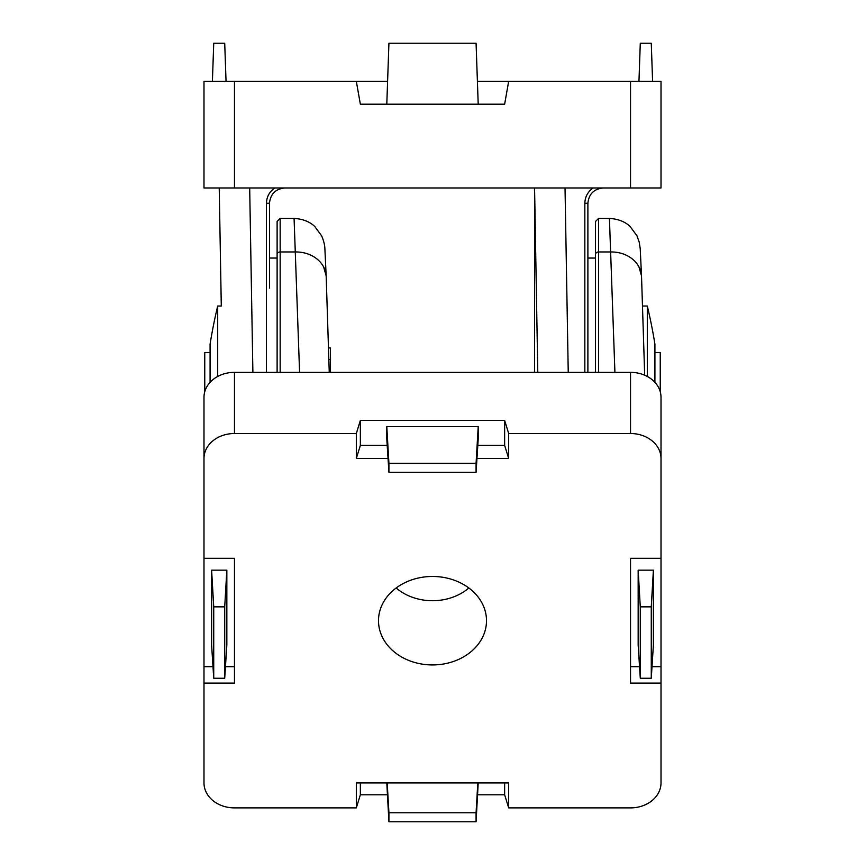 <?xml version="1.0" encoding="UTF-8"?>
<svg xmlns="http://www.w3.org/2000/svg" width="865" height="865" viewBox="0 0 865 865"><rect width="100%" height="100%" fill="white"/><g stroke="black" fill="none" stroke-linecap="round" stroke-linejoin="round"><path stroke-width="1.3" d="M269.491 288.077L269.491 203.21L269.491 258.051L277.114 258.051M660.244 391.769L660.244 352.498L654.913 352.498M217.699 376.47L217.699 306.037A505.279 505.279 0 0 0 210.087 344.119L210.087 382.341M204.756 391.769L204.756 352.498L210.087 352.498M387.596 81.332L356.326 81.332L360.359 104.189L504.641 104.189L508.674 81.332L477.404 81.332M221.202 301.496L219.223 187.975L221.289 306.037L217.699 306.037M597.629 187.975L603.121 187.975C593.931 188.938 588.86 194.019 587.886 203.21L587.886 372.35M630.542 187.975L630.542 81.332L661.011 81.332L661.011 187.975L203.989 187.975L203.989 81.332L234.458 81.332L234.458 187.975M356.326 81.332L234.458 81.332M630.542 81.332L508.674 81.332M537.781 372.35L534.57 187.975L534.57 372.35M386.796 104.189L388.926 43.25L476.074 43.25L478.204 104.189M638.954 81.332L640.284 43.25L651.269 43.25L652.599 81.332M226.046 81.332L224.716 43.25L213.731 43.25L212.401 81.332M284.726 187.975C275.546 188.938 270.464 194.019 269.491 203.21C270.464 194.019 275.546 188.938 284.726 187.975M642.479 306.037L647.301 306.037L647.301 376.47M647.301 306.037A505.279 505.279 0 0 1 654.913 344.119L654.913 382.341M595.509 372.35L595.509 221.483L595.509 372.35M652.005 666.688L661.011 666.688L661.011 558.303L630.542 558.303L630.542 666.688L639.549 666.688M651.269 678.246L653.389 645.03L653.389 570.154L638.165 570.154L638.165 645.03L640.284 678.246L651.269 678.246L651.269 606.852L653.389 570.154M225.451 666.688L234.458 666.688L234.458 558.303L203.989 558.303L203.989 666.688L212.995 666.688M226.835 570.154L211.611 570.154L211.611 645.03L213.731 678.246L224.716 678.246L226.835 645.03L226.835 570.154L224.716 606.852L213.731 606.852L211.611 570.154M360.359 782.933L360.359 794.784L387.196 794.784M477.804 794.784L504.641 794.784L504.641 782.933M386.796 782.933L388.926 821.75L476.074 821.75L478.204 782.933M477.804 445.367L504.641 445.367L504.641 420.412L360.359 420.412L360.359 445.367L387.196 445.367M478.204 426.65L386.796 426.65L386.796 439.128L388.926 472.333L476.074 472.333L478.204 439.128L478.204 426.65L476.074 463.348L388.926 463.348L386.796 426.65M277.114 372.35L277.114 221.483L277.114 372.35M614.918 372.35L609.425 218.445L598.548 218.445L598.548 372.35M360.359 794.784L356.326 807.888L234.458 807.888A30.47 24.955 180 0 1 203.989 782.933L203.989 683.101L234.458 683.101L234.458 558.303M661.011 666.688L661.011 782.933A30.47 24.955 180 0 1 630.542 807.888L508.674 807.888L508.674 782.933L356.326 782.933L356.326 807.888M504.641 794.784L508.674 807.888M203.989 558.303L203.989 397.316A30.47 24.955 0 0 1 234.458 372.35L630.542 372.35A30.47 24.955 0 0 1 661.011 397.316L661.011 558.303M203.989 666.688L203.989 683.101M504.641 420.412L508.674 433.516L630.542 433.516L630.542 372.35M234.458 372.35L234.458 433.516L356.326 433.516L356.326 458.472L388.039 458.472M360.359 420.412L356.326 433.516M468.841 587.995A50.267 41.185 0 0 1 432.5 600.721A50.267 41.185 0 0 1 396.159 587.995M630.542 558.303L630.542 683.101L661.011 683.101M661.011 458.472A30.47 24.955 180 0 0 630.542 433.516M476.961 458.472L508.674 458.472L508.674 433.516M234.458 433.516A30.47 24.955 180 0 0 203.989 458.472M432.5 664.936A53.998 44.234 0 0 1 378.567 618.497A53.998 44.234 0 0 1 432.5 576.468A53.998 44.234 0 0 1 486.433 618.497A53.998 44.234 0 0 1 432.5 664.936M299.582 372.35L294.078 218.445L280.163 218.445L280.163 372.35M328.473 347.935L330.43 347.935L330.43 372.35M504.641 445.367L508.674 458.472M360.359 445.367L356.326 458.472M388.926 463.348L388.926 472.333M476.074 472.333L476.074 463.348M476.074 821.75L476.074 812.754L388.926 812.754L388.926 821.75M388.926 812.754L387.196 782.933M476.074 812.754L477.804 782.933M213.731 606.852L213.731 678.246M224.716 678.246L224.716 606.852M651.269 606.852L640.284 606.852L638.165 570.154M640.284 606.852L640.284 678.246M266.452 372.35L266.452 203.307C266.647 196.798 269.426 191.684 274.767 187.975C269.426 191.684 266.647 196.798 266.452 203.307L269.491 203.21M249.682 187.975L252.894 372.35M584.837 372.35L584.837 203.307C585.043 196.798 587.822 191.684 593.163 187.975C587.822 191.684 585.043 196.798 584.837 203.307L587.886 203.21C588.86 194.019 593.931 188.938 603.121 187.975M565.029 187.975L568.24 372.35M638.965 266.917L641.506 275.816M609.425 218.456C622.227 219.072 628.606 224.987 630.174 226.587L636.964 235.799L639.203 242.092L640.23 248.731L641.538 276.497A30.47 25.496 178.2 0 0 611.09 251.964L598.548 251.964A3.049 2.552 180 0 0 595.509 254.515M294.078 218.456C306.88 219.072 313.26 224.987 314.828 226.587L321.618 235.799C323.651 240.524 324.732 244.838 324.883 248.731L326.192 276.497A30.47 25.496 178.2 0 0 295.743 251.964L280.163 251.964A3.049 2.552 180 0 0 277.114 254.515M323.618 266.917L326.159 275.816M328.841 359.505L330.43 359.505M587.886 258.051L595.509 258.051M644.685 375.205L641.538 276.497M329.251 372.35L326.192 276.497M280.163 218.445L277.114 221.483M598.548 218.445L595.509 221.483"/></g></svg>

